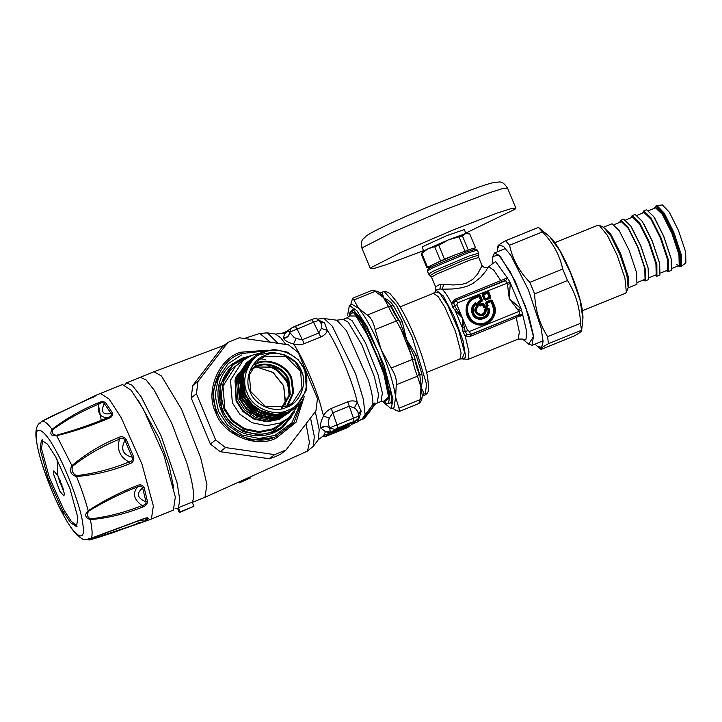<?xml version="1.0" encoding="UTF-8"?>
<svg xmlns="http://www.w3.org/2000/svg" width="722" height="722" viewBox="0 0 722 722"><rect width="100%" height="100%" fill="white"/><g stroke="black" fill="none" stroke-linecap="round" stroke-linejoin="round"><path stroke-width="1.08" d="M342.751 426.133L338.212 428.688L350.865 423.381L342.111 426.837L342.751 426.133M346 424.852L346.515 425.059L346 424.852M345.477 425.023L349.962 423.354M341.443 426.702L341.948 426.91L341.443 426.702M340.91 426.882L341.948 426.91M341.398 427.198L336.858 429.761L349.502 424.446L340.757 427.911L341.398 427.198M344.647 425.917L345.161 426.124L344.647 425.917M344.114 426.097L345.161 426.124M340.08 427.767L340.594 427.975L340.08 427.767M339.557 427.947L340.594 427.975M340.044 428.263L335.495 430.826L348.771 425.014L340.044 428.263M343.293 426.982L343.798 427.189L343.293 426.982M342.76 427.162L343.798 427.189M344.611 426.413L343.961 427.126L344.611 426.413M346.298 426.449L346.262 425.944L347.878 425.718M338.726 428.832L339.241 429.039L338.726 428.832M338.194 429.012L339.241 429.039M344.935 427.514L345.513 426.729L346.524 426.783L333.257 432.063L346.524 426.783M343.248 427.478L342.607 428.191L343.248 427.478M342.517 427.812L333.275 432.108M343.437 428.083L331.696 433.29L342.788 429.058L345.089 427.911L343.437 428.083M343.049 428.2L344.087 428.236M342.336 427.984L344.737 428.191M343.293 428.011L344.268 428.092L343.871 427.74M291.489 328.014L285.858 331.94L284.685 333.763L288.349 330.902L294.034 337.364L296.101 338.492L302.211 339.755L318.682 333.077L321.353 328.429L321.642 326.173L321.164 323.609L318.88 320.297C319.368 319.693 314.404 317.888 314.575 318.592L311.588 319.584L313.51 322.174L318.808 320.406M350.332 422.749L350.369 423.245L338.419 428.011L350.369 423.245M350.946 422.469L351.948 422.523M339.539 427.126L339.566 427.623M339.096 427.271L338.419 428.011M339.367 427.063L338.69 427.803M351.325 422.289L338.699 427.848M351.208 422.253L352.219 422.316M343.194 425.781L342.517 426.522M345.919 424.68L346.921 424.735M349.854 423.327L350.865 423.381M349.583 423.534L350.594 423.588M348.979 423.814L349.006 424.31M338.185 428.191L338.212 428.688M337.743 428.336L337.066 429.076M338.636 427.632L337.959 428.372M341.461 426.558L337.345 428.913M341.353 426.531L342.354 426.585M341.84 426.846L341.163 427.586M344.556 425.745L345.567 425.8M348.5 424.392L349.502 424.446M348.23 424.599L349.24 424.653M347.616 424.879L347.625 425.402M336.822 429.256L336.858 429.761M336.38 429.4L335.703 430.141M337.273 428.697L336.596 429.437M340.107 427.632L335.992 429.978M339.999 427.595L341.001 427.65M340.486 427.92L339.809 428.651M343.311 426.846L339.674 428.823M343.203 426.81L344.204 426.864M345.044 426.061L344.376 426.801M347.769 424.96L348.771 425.014M335.468 430.321L335.495 430.826M335.026 430.465L334.349 431.205M335.92 429.77L335.243 430.502M338.744 428.697L334.629 431.043M338.636 428.66L339.647 428.724M343.69 427.135L343.013 427.866M346.407 426.025L347.417 426.088M334.115 431.386L334.142 431.891M333.672 431.53L332.995 432.27M333.934 431.323L333.257 432.063M343.762 427.956L344.259 428.164L343.762 427.956M344.087 427.857L345.089 427.911M339.367 429.87L342.986 428.471L342.788 429.058M332.68 432.46L332.481 433.047M332.373 432.55L331.696 433.29M332.725 432.279L332.048 433.01M345.215 427.126L333.185 432.063L331.985 433.128M345.062 427.09L346.073 427.144M344.71 427.361L345.712 427.424M330.649 434.112L330.631 434.13C328.862 435.375 343.14 429.59 344.159 428.642L330.631 434.13M352.507 423.967L347.165 427.722L326.028 436.296L334.818 429.391L357.011 420.204C357.155 421.025 359.547 416.098 358.726 416.025L357.904 411.883L356.271 409.419L354.43 407.894L349.132 406.233L332.661 412.912L329.304 418.264C328.185 421.35 328.302 424.545 329.665 427.839L330.423 432.848L323.609 435.691L325.451 431.711L330.423 432.848L325.035 434.951M351.289 424.211L359.168 417.93L361.144 411.378L357.209 402.172C354.692 400.602 351.533 400.466 347.733 401.775L331.254 408.453C327.481 410.24 324.909 412.758 323.537 416.007C320.974 420.836 320.045 424.834 320.758 427.993L325.451 431.711L330.026 431.034M365.197 417.28L369.141 412.208L368.094 412.442L369.159 412.253L368.771 412.939L367.715 413.146M367.669 413.192L365.91 416.197M287.076 331.254L282.085 333.284L284.685 333.763L283.295 338.013C287.148 337.625 289.278 335.604 289.684 331.949L291.354 328.113L311.624 319.566M283.295 338.013L283.475 338.419C287.311 337.923 289.423 335.829 289.82 332.129L313.51 322.174L320.767 336.993C324.404 335.297 326.606 333.122 327.355 330.459L321.353 328.429M283.475 338.419C285.037 340.739 288.403 342.598 293.565 343.997L296.101 338.492M373.563 406.396L364.917 417.469L362.065 419.338L362.291 418.616L362.065 419.338L363.058 419.166M365.296 416.865L362.065 419.338M320.758 427.993C323.853 425.718 326.822 425.664 329.665 427.839L358.644 416.125M320.767 336.993L304.287 343.672C300.334 345.035 296.76 345.143 293.565 343.997C301.814 356.018 314.44 384.257 320.09 403.345L323.537 416.007L329.304 418.264M320.965 428.498C323.979 426.097 326.895 425.971 329.719 428.119L334.818 429.391M367.769 413.859L368.771 412.939L367.859 414.058L367.336 413.327M364.8 417.921L367.859 414.058L364.79 417.939M368.924 412.731L369.646 411.45M373.734 405.881L369.15 411.883L362.309 418.841L357.318 422.018L359.168 417.93L358.491 418.164M369.781 411.188L369.619 409.085L365.287 414.852L365.982 415.863M369.041 412.136L369.61 409.221M365.494 416.802L365.106 416.332M355.955 420.818L351.56 424.274L357.155 420.087M318.465 320.144L324.431 322.644L327.355 330.459C337.156 344.295 353.491 383.553 357.209 402.172L354.43 407.894M361.217 419.329L361.857 419.247M373.572 406.387L368.96 412.686M324.106 322.391L320.18 321.985M324.431 322.644L321.777 322.752L320.144 321.94M368.734 412.984L373.409 405.899M373.825 405.656L373.888 403.517L373.337 404.194L373.653 405.99M373.518 406.441L374.844 403.21L373.87 403.345L372.895 404.69L372.895 407M374.005 405.674L375.034 402.939L373.87 403.345M373.193 404.094L363.058 417.641M369.682 409.004L372.877 404.726M364.989 414.816L363.798 416.522M361.171 410.908L359.168 412.578L358.5 414.329M361.144 411.378L358.518 414.464M317.4 319.052L324.142 318.555L332.246 326.1L355.612 373.797L363.337 399.203L365.161 415.051M373.121 406.964L370.53 410.376M374.718 403.499L374.104 405.611M372.814 404.582L372.787 404.618C373.319 399.808 371.812 391.595 368.274 379.971L346.542 330.757L336.786 320.207L324.142 318.555M347.111 317.797L349.141 316.362L349.683 313.059L351.045 311.164L355.594 313.375L361.93 321.651L385.322 374.357L389.997 394.51L388.499 403.526L386.198 403.12L383.517 401.125L381.054 401.504L382.371 393.003L378.175 375.07L365.522 342.959L352.029 320.622L347.111 317.797L343.275 319.35L336.786 320.207M173.379 510.093L175.32 496.989L163.885 455.104L143.1 408.652L131.16 390.286L122.46 384.528L100.493 393.436L109.203 399.194L121.134 417.56L141.918 464.002L153.353 505.896L151.412 519.001L173.379 510.093M93.454 397.145L95.665 395.421L41.849 421.305C37.616 424.68 37.093 425.276 40.297 423.074M41.849 421.305L41.849 421.305C44.087 420.556 47.49 423.236 52.065 429.355C65.855 418.742 81.243 409.897 98.237 402.84C101.107 401.432 103.526 401.333 105.502 402.56L104.248 403.436C100.575 411.901 102.831 415.24 111.026 413.435C111.793 415.258 110.836 416.603 108.156 417.46C91.324 424.554 74.086 430.483 56.451 435.24C52.787 434.806 51.524 432.956 52.679 429.671C66.668 419.563 82.118 410.998 99.022 403.986C101.27 402.479 103.011 402.298 104.248 403.436L111.026 413.435L112.325 412.623C113.029 415.358 111.838 417.271 108.76 418.354C91.847 425.511 74.402 431.323 56.424 435.79C51.009 436.241 49.556 434.093 52.065 429.355L52.679 429.671M56.451 435.24L71.911 465.654C85.99 453.732 101.576 444.337 118.67 437.469C121.549 435.98 124.103 436.711 126.341 439.662L124.969 440.321C120.384 449.093 122.776 454.725 132.135 457.216C132.857 459.878 131.846 461.457 129.085 461.963C112.172 468.93 94.654 473.497 76.523 475.672C72.615 473.632 71.288 470.491 72.534 466.25C86.802 455.059 102.434 446.043 119.428 439.202C121.729 437.613 123.579 437.983 124.969 440.321L132.135 457.216L133.552 456.656C134.148 460.392 132.893 462.739 129.789 463.677C112.785 470.699 95.033 474.977 76.523 476.52C70.648 474.769 69.113 471.15 71.911 465.654L72.534 466.25M76.523 475.672L76.523 476.52C81.442 488.722 85.34 500.111 88.201 510.698C103.769 500.626 120.123 492.242 137.27 485.554C140.212 484.155 142.505 484.832 144.129 487.612L142.649 487.982C136.025 493.469 137.135 498.099 146.006 501.871C146.097 503.884 144.797 505.111 142.108 505.562C125.123 512.331 107.921 516.781 90.53 518.901C87.2 517.042 86.577 514.47 88.662 511.167C104.239 501.619 120.547 493.514 137.586 486.845C140.068 485.509 141.756 485.888 142.649 487.982L146.006 501.871L147.505 501.582C147.207 504.308 145.528 506.149 142.469 507.106C125.384 513.92 108.011 518.089 90.358 519.632C85.025 517.701 84.303 514.723 88.201 510.698L88.662 511.167M148.452 518.315L146.015 521.076L139.608 522.71L112.722 532.827L89.844 539.875C85.719 539.894 86.234 539.298 91.396 538.107L143.136 518.928C146.178 517.719 147.947 517.512 148.452 518.315L144.165 518.703M145.086 521.275L139.517 523.143M96.252 395.268L95.051 396.188M98.237 402.84L99.022 403.986C97.217 413.426 100.259 417.921 108.156 417.46L108.76 418.354M118.67 437.469L119.428 439.202C116.666 449.562 119.879 457.143 129.085 461.963L129.789 463.677M137.27 485.554L137.586 486.845C132.261 493.361 133.769 499.597 142.108 505.562L142.469 507.106M91.396 538.107L91.396 538.107C92.606 534.948 92.263 528.793 90.358 519.632L90.53 518.901M139.382 523.197L90.259 539.623L88.833 539.352L143.064 519.109L147.062 518.225L144.517 521.248L140.321 520.183M95.25 396.098L52.48 415.8L41.867 421.296L38.275 424.437C35.956 427.848 35.315 433.029 36.353 439.996C37.418 447.983 39.909 457.793 43.825 469.435C49.628 486.447 56.379 502.016 64.059 516.14C68.933 525.056 73.5 531.618 77.777 535.823L83.084 539.451L90.259 539.623M62.291 510.012L70.512 522.665L76.514 526.627L77.841 517.602L69.971 488.749L55.648 456.746L47.426 444.093L41.434 440.131L40.098 449.156L47.977 478.009L62.291 510.012L63.87 515.679C75.494 537.89 85.981 543.007 82.931 524.984C81.956 510.707 66.993 469.697 55.729 450.402C44.105 428.2 33.627 423.083 36.669 441.106C37.652 455.374 52.607 496.393 63.87 515.679M89.618 538.783L91.495 538.125M136.972 521.483L139.608 522.71M42.806 439.572L41.479 448.597L49.349 477.45L63.671 509.452L71.216 521.266L77.128 526.176M57.868 475.708L53.744 470.879L53.356 473.497L59.8 491.168L63.924 495.996L64.312 493.37L57.868 475.708L57.047 459.336M173.641 487.503L169.083 465.6L159.147 438.209L138.38 400.548M180.193 511.862L193.92 506.303L192.178 502.133L178.451 507.701L180.193 511.862L179.309 512.557L177.576 508.387M178.451 507.701L179.814 499.624L177.025 482.639L161.349 436.485L141.115 396.703L132.234 385.34L126.576 382.859L124.951 384.763M175.004 508.189L177.495 508.423M193.92 506.303L179.309 512.557M60.431 480.933L59.556 479.038M62.074 485.13L61.605 483.695M63.067 488.09L60.973 484.417L61.632 484.146L60.991 484.408M60.729 481.691L59.682 482.152L60.973 484.417M59.682 482.152L58.238 476.168M259.487 353.202L251.743 355.368L243.152 360.35L230.499 380.178L232.358 402.795L239.894 414.293L252.122 422.749L266.608 425.682L279.919 423.065L288.511 418.083L299.314 403.896M248.341 361.343L236.356 379.564L238.016 399.726L244.731 409.988L255.642 417.524L268.557 420.141L280.425 417.803L288.773 412.803M244.406 358.798L245.94 358.365M291.092 415.845L290.316 417.226M265.182 356.271L285.885 356.506L300.605 371.37L301.986 388.21L292.563 402.984L286.165 406.694L265.461 406.459L250.742 391.595L249.361 374.754L258.783 359.98L265.182 356.271M281.327 408.138L289.08 395.042L287.717 380.503L274.541 367.191L256.012 366.984L251.112 369.682L256.418 366.668C267.041 361.18 284.477 368.608 288.132 380.178L289.432 394.97L281.363 408.129M273.394 437.541L251.716 440.357L229.867 431.269M216.465 414.202L212.701 391.847L220.67 370.44M265.001 355.477C251.834 359.466 243.675 379.429 250.155 391.784C254.352 405.069 274.378 413.607 286.571 407.307C299.738 403.327 307.897 383.355 301.417 371C297.22 357.715 277.194 349.177 265.001 355.477M287.798 410.249C302.455 405.818 311.543 383.581 304.323 369.817C299.657 355.025 277.356 345.522 263.774 352.535C249.117 356.975 240.029 379.203 247.249 392.967C251.915 407.759 274.216 417.271 287.798 410.249M287.564 412.19L275.696 414.527L262.781 411.91L251.879 404.374L245.155 394.113L243.504 373.951L254.785 356.271L262.438 351.831L274.306 349.493L287.23 352.11L298.132 359.646L304.846 369.908L306.507 390.07L295.226 407.75L287.564 412.19M253.918 356.966L241.879 375.223L243.54 395.385L250.263 405.647L261.165 413.183L274.08 415.8L285.948 413.462L294.35 408.417M253.16 357.543L241.437 375.575L243.088 395.737L249.812 405.99L260.714 413.535L273.638 416.152L285.506 413.814L293.61 409.022M252.023 358.446L240.038 376.667L241.699 396.829L248.413 407.091L259.324 414.627L272.239 417.244L284.107 414.906L292.455 409.906M251.319 358.987L239.596 377.019L241.247 397.181L247.971 407.443L258.873 414.979L271.788 417.596L283.665 415.258L291.769 410.466M289.928 411.91L281.815 416.702L269.947 419.04L257.032 416.423L246.13 408.887L239.406 398.625L237.755 378.463L249.036 360.783L238.197 378.12L239.857 398.273L246.572 408.535L257.483 416.071L270.398 418.688L282.266 416.359L290.614 411.359M237.682 380.747L239.442 399.149L250.146 412.659L267.402 418.561M285.271 404.997L285.56 403.634M285.632 403.255L283.692 385.936L272.717 372.254L255.101 366.595M256.346 366.857L273.187 372.543L283.647 385.71L285.316 403.724M273.142 366.65L287.879 382.38L289.486 387.452M275.019 367.66L287.934 382.588L288.953 385.395M289.612 394.104L287.275 382.859L279.486 371.848L266.707 364.953M554.92 242.646L597.888 225.228L599.224 225.345L607.355 235.309L617.039 255.037L624.936 278.132L626.353 292.257L625.478 293.267L582.519 310.686M603.583 227.204L612.076 223.766L619.241 230.67L629.151 250.344L636.633 272.79L636.939 284.278L628.185 287.879L628.149 276.228L620.667 253.792L610.749 234.118L603.448 227.24M656.984 205.599L662.39 204.949L669.303 212.142L678.454 230.435L685.611 251.888L685.9 262.88L681.559 266.192L681.27 254.685L673.779 232.249L664.213 213.116L656.984 205.599L655.368 206.384L654.556 208.234M656.009 205.95L663.175 212.855L673.084 232.529L680.566 254.974L680.611 266.617L681.559 266.192M642.733 213.026L643.546 211.05L646.596 209.768L653.753 216.672L663.671 236.347L671.153 258.792L671.46 270.281L668.41 271.571L666.162 270.786M643.807 210.896L650.964 217.809L660.883 237.484L668.364 259.92L668.41 271.571M631.227 217.692L632.039 215.716L635.089 214.434L642.246 221.338L652.165 241.013L659.646 263.458L659.953 274.947L656.903 276.237L654.655 275.452M632.301 215.562L639.457 222.475L649.376 242.15L656.858 264.586L656.903 276.237M619.729 222.358L620.532 220.381L623.582 219.1L630.748 226.004L640.658 245.679L648.139 268.124L648.446 279.613L645.396 280.903L643.149 280.118M620.794 220.228L627.95 227.141L637.869 246.816L645.351 269.252L645.396 280.903M637.743 282.311L645.053 279.297L644.764 268.358L637.643 246.987L628.203 228.26L621.38 221.681L614.323 224.551M239.442 482.81L250.363 478.009M286.002 450.005L274.622 454.616L225.49 447.568L215.652 439.915L196.438 393.761L197.981 381.487L227.899 342.381L239.28 337.77L288.412 344.818L298.249 352.471L317.463 398.625L315.92 410.899L286.002 450.005L280.741 454.138L275.172 456.737L269.36 458.75L274.622 454.616M282.131 427.947L291.372 416.919M227.899 342.381L222.638 346.515L192.72 385.62L191.177 397.894L210.391 444.048L220.228 451.701L269.36 458.75M196.438 393.761L191.177 397.894M192.72 385.62L197.981 381.487M210.391 444.048L215.652 439.915M225.49 447.568L220.228 451.701M567.492 280.515L562.7 269.008C559.721 255.11 552.953 242.736 542.412 231.906L538.621 227.502L549.695 236.654L559.74 250.543L570.687 273.286L579.983 299.847L582.934 318.637L581.607 330.757L580.479 323.357C579.928 307.545 575.596 293.258 567.492 280.515L534.632 293.845C535.173 309.657 539.505 323.934 547.61 336.678L548.431 343.672C542.213 347.12 539.776 349.033 541.121 349.412L573.99 336.091C580.208 332.643 582.636 330.73 581.291 330.351L548.431 343.672M535.029 344.105L537.231 346.244L541.608 347.417L543.097 341.488L541.103 327.95L528.423 289.937L511.005 255.642L503.523 246.419L499.046 245.164L497.666 248.684L497.584 251.743M498.27 246.464C496.926 246.085 499.353 244.171 505.571 240.724L509.551 245.236C512.53 259.135 519.289 271.499 529.84 282.338L534.632 293.845M537.231 346.244L541.121 349.412M505.571 240.724L538.441 227.394M542.412 231.906L509.551 245.236M529.84 282.338L562.7 269.008M547.61 336.678L580.479 323.357M478.794 257.438L469.625 260.164L436.476 274.17L431.53 277.113L430.122 275.614L435.158 272.537L462.612 260.669L474.453 256.301L478.722 255.38L478.794 257.438L482.007 265.732L477.585 274.116L472.91 279.206L466.556 283.06L461.43 284.477L453.163 284.964L443.777 284.224L442.225 289.206L439.978 288.944L435.962 290.073L434.951 291.968L439.68 293.096L447.568 305.045L458.723 330.459L464.553 352.643L462.08 358.861L468.181 359.294L468.966 351.794L465.194 336.073L470.365 336.371L522.701 314.774L521.483 309.765L509.958 282.067L507.367 277.934L454.941 299.305L451.412 303.312L452.911 307.536L455.167 310.487L456.638 309.079L462.288 317.671L462.937 331.615L465.194 336.073L467.062 334.448L470.121 334.837L518.369 315.009L519.569 314.043L519.073 311.39L509.263 298.628L510.273 283.62L507.485 284.333L505.671 280.641L455.781 300.37L453.804 302.888L454.463 305.767L456.638 309.079M463.1 359.312L465.672 357.119L462.992 340.585L454.003 316.083L443.191 295.876L435.962 290.073L435.375 290.93M452.911 307.536L454.463 305.767L456.891 304.711L457.676 302.798L456.178 300.352L504.164 280.885L504.84 278.845M451.412 303.312L453.804 302.888L456.178 300.352L454.941 299.305M462.937 331.615L465.257 331.687L467.062 334.448M464.417 327.761L465.257 331.687L467.685 330.631L462.288 317.671L464.417 327.761L462.387 327.833L455.167 310.487L462.288 317.671L456.891 304.711M464.95 335.829L466.872 334.295L470.383 334.476L470.365 336.371M528.666 344.123L533.477 336.623L525.589 306.588L510.481 272.194L498.74 254.947L492.955 256.5L492.124 264.081L487.693 267.609L486.077 270.831L480.392 277.6L472.928 283.457L467.82 285.966L462.035 287.735L452.559 288.99L442.225 289.206C444.815 291.796 447.884 296.39 451.421 302.987L453.831 302.662M443.777 284.224L439.373 284.648L436.214 286.417L435.619 286.923L435.537 290.551M518.179 310.027L520.607 308.438L509.263 298.628L507.485 284.333M492.142 263.927L495.662 261.635L507.367 277.934L505.671 280.641M522.647 339.15L525.896 339.954L526.753 331.813L522.701 314.774L519.569 314.043M520.372 316.146L518.369 315.009L470.383 334.476L469.607 331.452L467.685 330.631M521.483 309.765L519.073 311.39L469.607 331.452M509.958 282.067L457.676 302.798M528.91 344.313L532.078 345.306L533.531 335.92L528.901 316.137L514.939 280.705L500.048 256.057L494.624 252.944L493 256.166M432.586 267.88L467.685 253.043L477.332 250.11L478.65 253.187L468.948 256.075L433.841 270.912L428.615 274.017L427.361 270.912L432.586 267.88M487.693 308.953L487.973 309.512C489.336 317.391 477.377 320.965 474.011 313.682C472.441 310.09 473.072 306.985 475.897 304.359L476.673 306.227C469.417 313.709 486.014 320.785 486.132 310.261L488.559 309.476L488.848 308.835L487.982 308.357L484.922 310.072C485.202 318.989 471.114 312.987 477.522 306.922L476.565 303.493L475.897 304.359L475.455 303.89L476.439 304.152L477.08 306.715L477.774 307.265L478.054 306.065L476.673 306.227L477.08 306.715C470.654 313.348 485.364 319.62 485.455 310.289L486.132 310.261L485.112 309.07L484.471 310.117L485.455 310.289L487.693 308.953L488.559 309.476C490.039 318.032 477.062 321.904 473.415 313.998C471.71 310.108 472.396 306.733 475.455 303.89L475.627 303.204C472.035 306.092 471.105 309.72 472.847 314.07C476.701 322.96 491.195 318.221 488.848 308.835L487.792 307.987L487.693 308.953M485.518 300.135L484.859 298.8L489.281 297.464L485.229 298.664L483.596 294.747L487.467 293.177L489.281 297.464L489.949 297.672L488.189 292.356L482.928 294.025L485.238 299.576L489.949 297.672L490.238 298.222L490.798 296.85L488.812 292.085L487.431 291.498L482.72 293.412L482.161 294.784L484.146 299.549L485.518 300.135L490.238 298.222M488.812 292.085L487.467 293.177L489.507 296.913L490.798 296.85M482.72 293.412L483.596 294.747L487.332 292.771L487.431 291.498M484.146 299.549L484.859 298.8L483.235 294.883L482.161 294.784M487.512 306.886L488.081 305.514L487.133 303.24L491.005 301.679L492.566 305.442C494.877 313.149 492.539 318.88 485.545 322.626C470.193 329.638 459.418 303.763 475.338 298.096L479.065 296.589L480.69 300.496L478.451 301.408L477.892 302.78L478.984 305.406L480.356 305.993L482.603 305.081L483.541 307.346L484.922 307.933L487.512 306.886L486.845 306.164L485.094 306.877L484.272 306.525L482.774 304.016L480.536 304.928L479.706 304.576L478.975 302.807L479.309 301.986L481.773 300.523L479.787 295.758L475.094 297.202C463.768 301.101 463.867 319.097 475.238 323.248C486.123 328.582 498.721 316.001 493.478 305.045L491.177 300.614L486.466 302.527L486.845 306.164L486.637 305.541L484.895 306.254L483.948 303.989L482.567 303.402L480.329 304.305L479.588 302.545L481.836 301.634L482.395 300.262L480.41 295.497L479.029 294.901L474.886 296.589C463.055 300.659 463.154 319.458 475.04 323.799C486.42 329.376 499.579 316.227 494.092 304.774L492.35 300.578L490.969 299.991L486.258 301.904L485.698 303.276L486.637 305.541L487.711 305.65L486.258 301.904M477.892 302.78L479.588 302.545L479.309 301.986L478.641 301.778L478.307 302.608L479.39 305.225L480.22 305.577L483.018 304.901L483.948 303.989M483.541 307.346L482.567 303.402M490.969 299.991L490.861 301.264L491.42 301.498L485.698 303.276M494.092 304.774L492.982 305.262L491.42 301.498L492.35 300.578M492.566 305.442L492.982 305.262C495.364 313.222 492.946 319.133 485.735 322.996C469.887 330.234 458.777 303.538 475.202 297.681L479.48 296.408L480.879 300.875L481.836 301.634M478.451 301.408L482.395 300.262M480.41 295.497L479.065 296.589L479.029 294.901M484.922 307.933L484.895 306.254L484.272 306.525L483.957 307.175L484.787 307.527L488.081 305.514M478.984 305.406L480.329 304.305L480.356 305.993M478.054 306.065L476.926 303.357L475.356 302.87C471.592 305.902 470.618 309.702 472.441 314.269C476.493 323.6 491.691 318.637 489.236 308.781M400.25 327.553L412.975 359.348M427.361 270.912L428.173 268.945L433.101 266.084L466.259 252.077L475.365 249.307L477.332 250.11M473 248.937L471.827 248.756L475.509 247.799L473.442 249M429.22 267.158L426.91 267.754L427.568 267.239L434.075 264.062C429.058 266.535 427.902 267.447 430.592 266.797M444.499 259.171L454.698 255.037L434.075 264.062L444.499 259.171L438.741 245.336L427.767 248.9L421.143 253.918L422.875 251.662M454.698 255.037L471.827 248.756L454.698 255.037M475.509 247.799L469.751 233.955L465.509 233.594L462.378 235.868L468.136 249.713M462.378 235.868L448.38 239.875L438.741 245.336M464.887 250.904L459.129 237.06M424.283 251.635C421.585 252.285 422.749 251.373 427.767 248.9L448.38 239.875L465.509 233.594L467.748 233.486M440.591 260.886L434.825 247.041M421.81 253.395L427.568 267.239M426.91 267.754L421.143 253.918M465.78 233.089L514.957 209.254L515.86 208.107L511.041 208.658L497.422 212.981L454.634 229.352L400.475 252.592L371.307 267.51L370.413 268.656L374.411 268.322L385.765 264.848L423.417 250.724M423.715 251.437L422.217 246.87L446.485 235.751L464.318 229.569L466.078 233.802M377.805 291.589L375.187 291.381L353.951 299.991L352.616 298.222L350.648 304.991M383.517 297.626L375.187 291.381L372.065 290.334L377.425 291.318L380.214 292.924L382.118 292.834L383.923 298.078C387.678 299.35 390.909 301.958 393.625 305.902L402.298 321.759L406.504 339.358L399.943 322.111L398.327 319.684L396.396 320.974C392.398 314.648 389.754 309.81 388.463 306.471L391.441 307.085L391.026 305.821L383.517 297.626L388.463 306.471L367.227 315.081C370.909 317.454 373.554 322.292 375.16 329.584L381.18 349.628C389.131 369.086 393.95 384.97 395.629 397.299L393.986 407.641L391.234 408.751L381.73 400.972M392.606 408.201L396.125 410.43L399.347 411.432L398.986 408.183L420.222 399.573L421.982 397.723L422.379 395.593L421.982 397.723M399.347 411.432L418.805 403.544L420.222 399.573L420.953 387.037L419.888 375.142L419.175 373.725L417.487 376.198C415.773 372.326 414.085 366.74 412.415 359.448L414.771 359.177L414.184 356.325L406.504 339.358L416.161 355.08L421.72 373.391C422.767 378.499 422.514 383.039 420.953 387.037L424.085 393.643L422.108 396.333M424.085 393.643L422.316 395.936L420.953 387.037L417.487 376.198L396.252 384.808C396.929 379.962 395.241 374.384 391.171 368.058L412.415 359.448L406.504 339.358L396.396 320.974L375.16 329.584M347.643 315.117L349.367 305.505L356.876 310.668L367.191 326.904L384.122 365.458L392.967 399.14L391.234 408.751M391.062 403.833L391.432 396.306L389.501 385.674L378.093 351.677L362.543 320.577L352.67 309.16L349.033 316.227M349.367 305.505L352.119 304.395L358.599 308.339C365.476 316.588 373.003 330.351 381.18 349.628L391.171 368.058M396.252 384.808L395.629 397.299L398.986 408.183M353.951 299.991L358.599 308.339L367.227 315.081M379.221 292.401L383.905 297.509M393.625 305.902L391.026 305.821L399.943 322.111L402.298 321.759M416.161 355.08L414.184 356.325L419.888 375.142L421.72 373.391M192.178 502.133C195.066 497.467 193.306 484.498 186.908 463.199L171.764 423.3L154.201 390.16L146.16 379.971L140.303 377.29L154.03 371.722L161.412 375.963L181.664 409.464L200.635 457.64L206.934 484.534L204.949 497.287L192.305 502.422M140.303 377.29L126.576 382.859M244.605 338.374L259.721 333.465L269.965 341.777M334.466 432.108L335.468 432.162L334.466 432.108M340.008 429.861L339.331 430.601L339.999 429.861M306.083 423.967L309.449 442.559L307.437 451.133L204.985 497.277M292.41 327.499L295.145 326.245M311.588 319.584L295.108 326.263L297.031 328.853L304.287 343.672M310.541 418.074L314.314 436.521L313.33 446.25L318.375 439.644L319.196 429.707L315.306 411.72M259.721 333.465L267.348 332.86L277.636 342.977M343.158 428.588L344.159 428.642L339.656 430.402M335.216 432.198L330.902 433.967M353.997 421.477L353.347 417.885L347.733 401.775M337.526 428.155L336.876 424.563L331.254 408.453M326.028 436.296L322.49 436.205M285.722 344.34L280.705 337.779L275.569 334.087L282.085 333.284M347.165 427.722L352.498 423.976M364.917 417.469L368.888 412.433M381.054 401.504L377.218 403.066L378.536 394.564L374.339 376.631L361.695 344.511L348.194 322.174L343.275 319.35M383.878 401.405L388.617 397.055L383.869 374.177L370.377 339.918L355.982 316.092L349.204 315.902M349.267 315.225L353.211 312.31L361.641 322.238L384.754 374.312L389.6 398.012L384.393 401.847M98.318 404.293L101.206 420.186M105.502 402.56L112.325 412.623M126.341 439.662L133.552 456.656M144.129 487.612L147.505 501.582M93.932 396.658L94.799 396.234M59.745 479.444L59.854 479.913M59.565 480.69L60.061 480.491M59.8 481.655L60.585 481.339M61.442 485.112L61.957 484.904M288.087 413.363L279.062 418.868L267.194 421.206L254.279 418.589L243.377 411.053L236.654 400.791L234.993 380.629L246.283 362.949L247.637 361.884M250.353 359.755L235.228 377.796L236.085 401.08L242.899 411.486L253.954 419.121L267.05 421.774L279.08 419.41L290.795 411.224M288.511 418.083L280.975 424.004L272.384 428.985L259.072 431.603L244.587 428.669L232.358 420.213L224.822 408.706L222.963 386.099L235.616 366.271L243.152 360.35M291.345 415.601L273.151 431.187C256.229 439.933 228.432 428.083 222.62 409.645C213.622 392.497 224.948 364.79 243.215 359.258L246.229 358.184M231.825 365.359L248.657 356.794L242.809 358.644L233.504 364.041L219.795 385.521L221.807 410.015L229.975 422.478L243.224 431.639L258.918 434.815L273.331 431.982L282.645 426.585L293.258 413.58L280.966 427.902M241.319 361.785L230.652 369.826L223.288 382.055L221.14 396.143L224.01 409.085L231.708 420.827L244.189 429.455L258.981 432.451L272.564 429.78L286.688 419.518M253.891 365.007L256.265 363.906C267.907 357.895 287.022 366.045 291.02 378.725L292.834 392.858L286.526 406.54M287.771 405.981L293.673 392.263L291.769 378.319C287.69 365.386 268.205 357.083 256.346 363.211L254.74 363.933M240.597 381.369L240.39 382.263M282.464 407.885L290.28 394.537L288.872 379.772C285.145 367.958 267.348 360.368 256.5 365.973L251.626 368.644M295.172 407.795L287.455 412.28L275.587 414.618L262.673 411.991L251.77 404.455L245.047 394.203L243.386 374.041L254.722 356.316M264.414 412.686L252.375 405.484L245.029 394.763L242.718 385.322M243.287 374.492L244.623 394.943L256.211 409.148L274.694 414.608M260.832 354.538L272.266 352.291L284.721 354.818L295.226 362.074L302.455 373.942M258.359 412.415L243.179 396.207L241.527 390.99M240.968 377.931L242.782 396.396L253.539 410.015L270.912 416.043M256.518 413.859L241.338 397.651L239.686 392.434M241.058 373.247L238.495 385.99L240.94 397.84L251.698 411.468L269.071 417.497M599.224 225.345L603.637 227.295L610.992 236.302L619.747 254.135L626.876 275.01L628.158 287.78L626.353 292.257M654.719 208.162L655.341 207.088L662.236 213.134L672.281 232.899L679.582 254.821L679.88 266.039L676.406 264.478M678.509 265.777L679.718 265.651L679.429 254.577L672.218 232.953L662.309 213.441L655.504 207.476L655.089 208.017M648.843 210.553L655.549 207.828L662.372 214.407L671.812 233.134L678.933 254.505L679.221 265.443L672.263 268.313M671.018 258.205L663.789 236.383L654.989 218.667M667.011 270.443L668.211 270.317L667.922 259.243L660.711 237.619L650.802 218.107L643.997 212.142L643.582 212.683M637.336 215.219L644.042 212.494L650.865 219.073L660.305 237.8L667.435 259.171L667.715 270.109L660.756 272.979M659.511 262.871L652.282 241.049L643.482 223.333M655.504 275.109L656.704 274.983L656.415 263.909L649.204 242.285L639.295 222.773L632.49 216.808L632.075 217.349M625.83 219.885L632.535 217.16L639.358 223.739L648.798 242.466L655.928 263.837L656.208 274.775L649.249 277.645M648.004 267.537L640.775 245.715L631.976 227.999M302.698 399.338L293.917 422.632L275.533 436.738C255.976 446.837 223.865 433.146 217.141 411.847C206.754 392.028 219.84 360.016 240.94 353.627L264.721 351M267.934 350.161L240.291 352.264C218.477 358.87 204.94 391.974 215.688 412.461C222.638 434.482 255.841 448.642 276.066 438.191L295.993 422.343L304.278 396.414M241.509 354.989L228.053 363.744L218.306 378.157L215.12 395.376L218.486 411.296L227.439 424.96L241.96 434.996L259.162 438.489L274.974 435.375L291.923 422.794L300.948 401.901M232.24 364.068L242.24 358.157L250.796 355.765M294.775 411.739L282.834 427.406L273.349 432.902M400.069 306.886L433.408 293.358L438.182 296.634L444.725 306.949L455.483 331.434L461.096 352.832L460.004 358.933L462.08 358.861M440.691 284.315L439.978 288.944M515.923 316.263L519.362 332.084L518.188 339.069L522.52 339.051L528.405 343.916M489.002 267.086L493.731 270.082L501.573 281.797M475.338 298.096L474.886 296.589M487.792 307.987L485.112 309.07M476.926 303.357L475.356 302.87M484.471 310.117C484.733 318.194 471.971 312.752 477.774 307.265M362.94 247.411L392.109 232.493L446.268 209.254L489.056 192.882L502.674 188.559L507.494 188.018C501.673 179.706 500.021 182.413 494.543 182.323C489.922 183.307 482.35 185.744 471.818 189.624L428.841 206.609C408.995 214.903 392.741 222.141 380.088 228.323C373.409 231.545 368.626 234.217 365.756 236.365C363.13 240.074 360.513 238.089 362.047 248.558L362.94 247.411M391.441 307.085C392.416 310.081 394.708 314.278 398.327 319.684M414.771 359.177C416.053 365.558 417.524 370.404 419.175 373.725M380.169 292.915L382.118 292.834M382.046 292.861L383.138 291.814L384.339 291.724L396.477 305.388L412.199 337.048L426.612 384.348L425.005 395.06L422.469 396.08M154.066 371.713L224.181 345.306M345.54 425.077L346.488 425.068M340.983 426.928L342.12 426.846M344.186 426.142L348.609 424.419M339.62 427.993L340.757 427.911M339.755 428.742L338.266 429.058M342.833 427.207L344.322 426.892M343.103 428.236L344.168 427.875M307.437 451.133L313.33 446.25M346.028 424.707L342.381 426.684M344.674 425.781L341.028 427.749M347.878 424.996L344.232 426.964M346.524 426.061L342.878 428.038M339.611 430.438C338.672 431.007 333.916 433.11 334.43 432.162M322.373 436.268L326.019 436.386L348.221 427.117M267.348 332.86L275.569 334.087M361.794 419.229L364.312 418.516M318.375 439.644L323.609 435.691M352.489 423.976L357.318 422.018M377.218 403.066L373.987 404.952M353.997 309.964L351.045 311.164M391.45 402.325L388.499 403.526M95.665 395.421L100.493 393.436M89.654 539.939L100.331 536.834L145.33 521.257M151.412 519.001L145.293 521.257M63.572 489.823L57.787 475.554M260.443 358.78L265.389 359.502M246.879 369.745L244.388 372.877M243.197 374.799L240.264 382.75M295.226 407.75L287.446 412.28C275.443 418.336 253.612 413.634 245.065 394.266C239.812 379.348 243.016 366.713 254.667 356.361L254.785 356.271M680.611 266.617L677.976 265.994M282.834 427.406C272.889 434.897 261.743 437.333 249.397 434.725C217.286 428.922 206.402 382.2 232.746 363.662M549.695 236.654C556.057 242.655 563.124 254.857 570.876 273.268C579.234 293.728 583.259 308.845 582.934 318.637M497.666 248.684L497.954 246.049M426.657 372.453L460.004 358.933M434.951 291.968L433.408 293.358M467.874 359.475L518.188 339.069M482.025 265.209C482.973 267.23 484.859 268.033 487.693 267.609M493.036 255.859L492.955 256.5M435.619 286.923L431.53 277.113M430.122 275.614L428.615 274.017M478.722 255.38L478.65 253.187M543.079 340.838L532.078 345.306M505.626 248.476L494.624 252.944M429.139 266.959L429.725 268.367M473.858 250.002L473.271 248.594M362.047 248.558L370.413 268.656M515.86 208.107L507.494 188.018M352.616 298.222L372.065 290.334M421.955 397.93C421.973 399.988 420.917 401.865 418.805 403.544M380.611 292.843L383.138 291.814C382.209 292.04 385.548 290.073 390.295 293.953L397.235 302.419C402.948 311.074 408.724 322.346 414.545 336.235C421.052 352.02 425.429 365.747 427.695 377.398L428.642 388.644C428.651 391.468 427.442 393.607 425.005 395.06"/></g></svg>
